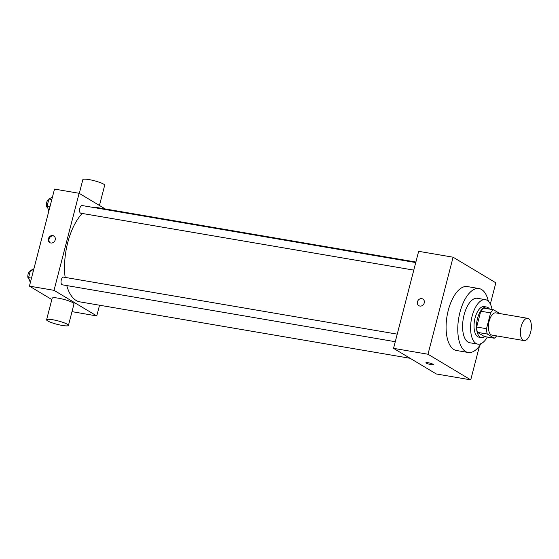 <?xml version="1.0" encoding="UTF-8"?>
<svg xmlns="http://www.w3.org/2000/svg" width="559" height="559" viewBox="0 0 559 559"><rect width="100%" height="100%" fill="white"/><g stroke="black" fill="none" stroke-linecap="round" stroke-linejoin="round"><path stroke-width="0.84" d="M523.091 340.242A11.278 5.241 -80.3 0 1 520.904 327.588A11.278 5.241 -80.3 0 1 527.78 318.344A11.278 5.241 -80.3 0 1 531.05 330.341A11.278 5.241 -80.3 0 1 523.979 340.578A11.278 5.241 -80.3 0 1 523.091 340.242M523.979 340.578L491.997 335.114A11.278 5.241 -80.3 0 1 491.109 334.778A11.278 5.241 -80.3 0 1 488.915 322.124A11.278 5.241 -80.3 0 1 495.798 312.879L527.78 318.344M499.893 313.578L493.548 309.777A15.149 7.043 -80.3 0 0 490.599 312.886L486.512 328.699A15.149 7.043 -80.3 0 0 487.273 334.037L494.24 338.209A15.149 7.043 -80.3 0 0 496.63 335.903M490.599 312.886L480.761 311.202L476.666 327.022L486.512 328.699M487.273 334.037L477.435 332.353L484.401 336.532L494.24 338.209M477.435 332.353A15.149 7.043 -80.3 0 1 476.666 327.022M480.761 311.202A15.149 7.043 -80.3 0 1 483.71 308.093L493.548 309.777M489.502 309.085A15.505 7.211 99.7 0 0 486.665 307.031A15.505 7.211 99.7 0 0 477.526 318.399A15.505 7.211 99.7 0 0 481.446 337.594A15.505 7.211 99.7 0 0 484.8 336.595M481.446 337.594L478.986 337.175A15.505 7.211 -80.3 0 1 477.763 336.721A15.505 7.211 -80.3 0 1 475.066 317.98A15.505 7.211 -80.3 0 1 484.206 306.605L486.665 307.031M492.067 309.525A22.556 10.488 99.7 0 0 485.394 299.659A22.556 10.488 99.7 0 0 472.096 316.198A22.556 10.488 99.7 0 0 477.798 344.127A22.556 10.488 99.7 0 0 487.364 337.035M485.394 299.659L477.4 298.296A22.556 10.488 99.7 0 0 464.103 314.836A22.556 10.488 99.7 0 0 469.798 342.758L477.798 344.127M488.342 301.238A32.422 15.079 99.7 0 0 479.063 288.57A32.422 15.079 99.7 0 0 459.945 312.348A32.422 15.079 99.7 0 0 468.135 352.484A32.422 15.079 99.7 0 0 481.103 343.617M468.135 352.484L456.451 350.486A32.422 15.079 -80.3 0 1 453.894 349.529A32.422 15.079 -80.3 0 1 448.262 310.35A32.422 15.079 -80.3 0 1 467.373 286.571L479.063 288.57M490.334 304.054L495.833 282.812L453.09 257.203L427.998 354.245L470.734 379.854L479.503 345.951M422.856 299.037A3.878 3.375 -59.1 0 0 417.475 301.783A3.878 3.375 120.9 0 1 422.856 299.037A3.878 3.375 120.9 0 1 423.757 304.096A3.878 3.375 120.9 0 1 418.866 305.682A3.878 3.375 120.9 0 1 417.475 301.783A3.878 3.375 -59.1 0 0 418.866 305.689M453.09 257.203L418.649 251.319L393.55 348.355L427.998 354.245M393.55 348.355L436.293 373.964L470.734 379.854M428.047 362.707A3.878 0.608 14.5 0 1 433.435 364.657A3.878 0.608 14.5 0 1 429.529 364.272A3.878 0.608 14.5 0 1 425.93 362.714A3.878 0.608 14.5 0 1 428.047 362.707M65.144 277.397A47.927 22.283 -80.3 0 1 67.758 242.522A47.927 22.283 -80.3 0 1 82.25 213.461M92.647 207.34A47.927 22.283 -80.3 0 1 96.015 207.375L415.875 262.038M410.159 358.305L79.867 301.86A47.927 22.283 -80.3 0 1 76.094 300.442A47.927 22.283 -80.3 0 1 66.759 285.565M413.786 270.116L80.782 213.21A3.892 1.81 -80.3 0 1 80.475 213.091A3.892 1.81 -80.3 0 1 79.72 208.731A3.892 1.81 -80.3 0 1 82.089 205.537L415.742 262.562M395.269 341.71L62.266 284.804A3.892 1.81 -80.3 0 1 61.958 284.685A3.892 1.81 -80.3 0 1 61.28 279.982A3.892 1.81 -80.3 0 1 63.572 277.131L397.225 334.149M105.253 208.954L79.119 193.295L54.027 290.331L96.763 315.94L99.537 305.221M54.027 290.331L29.424 286.124L54.516 189.089L79.119 193.295M50.855 242.997A3.878 3.375 120.9 0 1 49.821 242.613A3.878 3.375 120.9 0 1 48.913 237.554A3.878 3.375 120.9 0 1 53.804 235.961A3.878 3.375 120.9 0 1 54.992 240.461A3.878 3.375 120.9 0 1 50.855 242.997M29.424 286.124L51.826 299.554M71.999 311.636L96.763 315.94M46.6 319.776L52.176 298.213A11.278 1.775 14.5 0 1 63.537 299.317A11.278 1.775 14.5 0 1 74.012 303.858L68.436 325.422A11.278 1.775 14.5 0 1 59.736 324.947A11.278 1.775 14.5 0 1 47.676 320.915A11.278 1.775 14.5 0 1 46.6 319.776A11.278 1.775 14.5 0 1 57.961 320.88A11.278 1.775 14.5 0 1 68.436 325.422M99.453 205.474L104.687 185.253A11.278 1.775 -165.5 0 0 103.611 184.114A11.278 1.775 -165.5 0 0 91.55 180.082A11.278 1.775 -165.5 0 0 82.851 179.607L79.287 193.393M50.128 242.774A3.878 3.375 120.9 0 1 49.513 237.91A3.878 3.375 120.9 0 1 54.09 236.164M33.917 268.739L30.403 270.605L28.586 277.613L30.326 282.63M30.403 270.605L33.309 271.101M28.586 277.613L31.493 278.109M29.117 279.137L29.047 279.123A3.892 1.81 -80.3 0 1 28.747 279.011A3.892 1.81 -80.3 0 1 27.95 274.832A3.892 1.81 -80.3 0 1 30.186 271.443M52.434 197.145L48.913 199.018L47.103 206.019L48.843 211.036M48.913 199.018L51.819 199.514M47.103 206.019L50.01 206.516M47.634 207.543L47.564 207.529A3.892 1.81 -80.3 0 1 47.256 207.417A3.892 1.81 -80.3 0 1 46.467 203.238A3.892 1.81 -80.3 0 1 48.696 199.849"/></g></svg>
